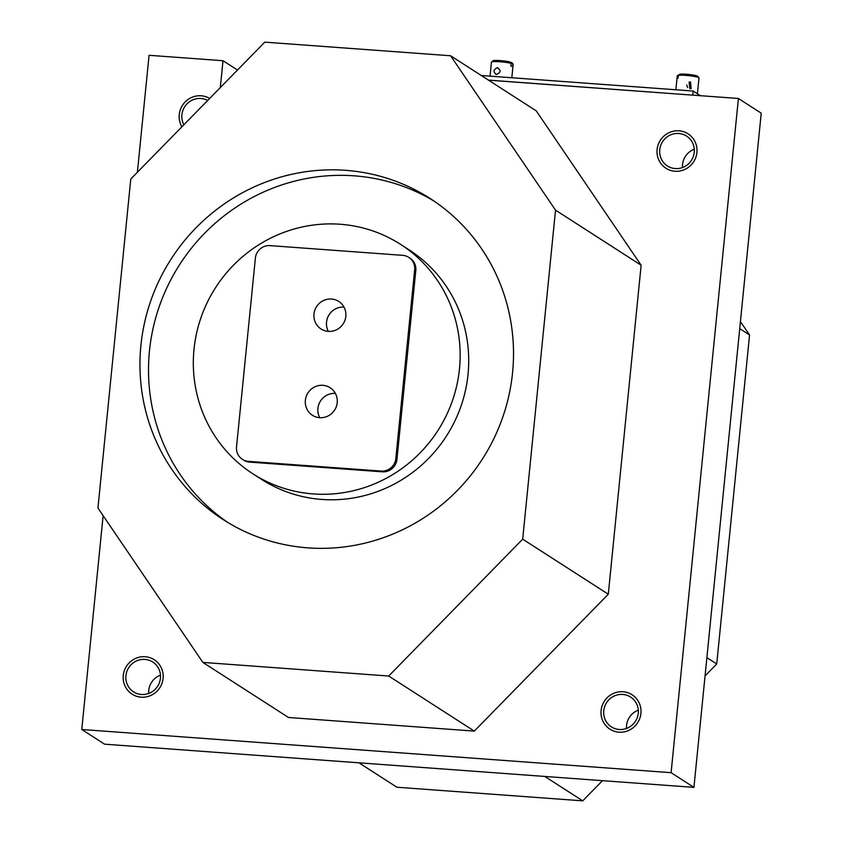 <?xml version="1.0" encoding="UTF-8"?>
<svg xmlns="http://www.w3.org/2000/svg" width="843" height="843" viewBox="0 0 843 843"><rect width="100%" height="100%" fill="white"/><g stroke="black" fill="none" stroke-linecap="round" stroke-linejoin="round"><path stroke-width="1.26" d="M450.605 55.764L264.776 42.15L130.781 179.022L97.946 508.034L202.868 662.408L388.697 676.033L522.692 539.162L555.526 210.149L450.605 55.764L536.211 110.833L641.133 265.218L555.526 210.149M103.12 515.642L81.771 729.501L104.595 744.179L693.937 787.373L761.229 113.173L738.405 98.483L488.55 80.18M739.722 328.633L749.564 334.966L716.729 663.978L705.064 675.896M740.428 321.531L749.564 334.966M602.492 780.671L582.734 800.85L396.905 787.236L358.96 762.82M307.895 547.866A191.003 185.007 -57.2 0 0 502.597 417.654A191.003 185.007 -57.2 0 0 430.067 198.453A191.003 185.007 -57.2 0 0 171.15 259.001A191.003 185.007 -57.2 0 0 223.406 519.731A191.003 185.007 -57.2 0 0 307.895 547.866M237.484 70.032L222.995 60.717L220.318 87.567M222.995 60.717L149.063 55.301L137.388 172.278M81.771 729.501L671.102 772.683L738.405 98.483M202.868 662.408L288.475 717.477L474.303 731.102L608.298 594.22L641.133 265.218M209.665 98.452A20.464 19.821 -57.2 0 0 185.154 101.95A20.464 19.821 -57.2 0 0 181.909 126.798A20.464 19.821 -57.2 0 1 185.154 101.95A20.464 19.821 -57.2 0 1 209.665 98.452M141.15 697.182A20.464 19.821 -57.2 0 0 162.014 683.23A20.464 19.821 -57.2 0 0 154.248 659.742A20.464 19.821 -57.2 0 0 126.503 666.233A20.464 19.821 -57.2 0 0 132.098 694.158A20.464 19.821 -57.2 0 0 141.15 697.182A20.464 19.821 -57.2 0 0 162.014 683.23A20.464 19.821 -57.2 0 0 154.248 659.742A20.464 19.821 -57.2 0 0 126.503 666.233A20.464 19.821 -57.2 0 0 132.098 694.158A20.464 19.821 -57.2 0 0 141.15 697.182M618.994 732.188A20.464 19.821 -57.2 0 0 639.848 718.247A20.464 19.821 -57.2 0 0 632.081 694.758A20.464 19.821 -57.2 0 0 604.336 701.239A20.464 19.821 -57.2 0 0 609.942 729.174A20.464 19.821 -57.2 0 0 618.994 732.188A20.464 19.821 -57.2 0 0 639.848 718.247A20.464 19.821 -57.2 0 0 632.081 694.758A20.464 19.821 -57.2 0 0 604.336 701.239A20.464 19.821 -57.2 0 0 609.942 729.174A20.464 19.821 -57.2 0 0 618.994 732.188M674.98 171.255A20.464 19.821 -57.2 0 0 695.844 157.304A20.464 19.821 -57.2 0 0 688.067 133.826A20.464 19.821 -57.2 0 0 660.332 140.307A20.464 19.821 -57.2 0 0 665.928 168.242A20.464 19.821 -57.2 0 0 674.98 171.255A20.464 19.821 -57.2 0 0 695.844 157.304A20.464 19.821 -57.2 0 0 688.067 133.826A20.464 19.821 -57.2 0 0 660.332 140.307A20.464 19.821 -57.2 0 0 665.928 168.242A20.464 19.821 -57.2 0 0 674.98 171.255M693.937 787.373L671.102 772.683M544.789 776.445L582.734 800.85M706.877 657.645L716.729 663.978M474.303 731.102L388.697 676.033M608.298 594.22L522.692 539.162M434.314 201.266A191.003 185.007 -57.2 0 0 179.707 264.512A191.003 185.007 -57.2 0 0 227.726 522.418M148.705 693.441A17.735 17.176 122.8 0 1 160.465 675.148M682.535 167.525A17.735 17.176 122.8 0 1 694.295 149.232M626.539 728.457A17.735 17.176 122.8 0 1 638.309 710.164M400.551 244.354L409.108 249.855A136.429 132.14 122.8 0 1 460.91 406.431A136.429 132.14 122.8 0 1 321.836 499.435A136.429 132.14 122.8 0 1 261.488 479.34L252.932 473.829A136.429 132.14 122.8 0 1 215.597 287.6A136.429 132.14 122.8 0 1 400.551 244.354A136.429 132.14 122.8 0 1 452.354 400.92A136.429 132.14 122.8 0 1 313.28 493.935A136.429 132.14 122.8 0 1 252.932 473.829M183.879 124.785A17.735 17.176 122.8 0 1 184.743 106.682A17.735 17.176 122.8 0 1 200.908 98.494A17.735 17.176 122.8 0 1 207.684 100.465M144.922 659.426A17.735 17.176 122.8 0 1 152.773 662.04A17.735 17.176 122.8 0 1 157.62 686.244A17.735 17.176 122.8 0 1 133.573 691.871A17.735 17.176 122.8 0 1 126.84 671.513A17.735 17.176 122.8 0 1 144.922 659.426M622.756 694.442A17.735 17.176 122.8 0 1 630.606 697.056A17.735 17.176 122.8 0 1 635.453 721.26A17.735 17.176 122.8 0 1 611.417 726.887A17.735 17.176 122.8 0 1 604.684 706.529A17.735 17.176 122.8 0 1 622.756 694.442M678.752 133.5A17.735 17.176 122.8 0 1 686.592 136.113A17.735 17.176 122.8 0 1 691.45 160.328A17.735 17.176 122.8 0 1 667.403 165.945A17.735 17.176 122.8 0 1 660.67 145.597A17.735 17.176 122.8 0 1 678.752 133.5M242.426 459.351L243.564 460.088A13.646 13.214 -57.2 0 0 249.602 462.101L382.332 471.827A13.646 13.214 -57.2 0 0 396.958 459.319L415.799 270.54A13.646 13.214 -57.2 0 0 409.909 258.095L408.76 257.357A13.646 13.214 -57.2 0 0 402.733 255.345L269.992 245.619A13.646 13.214 -57.2 0 0 255.376 258.137L236.535 446.906A13.646 13.214 -57.2 0 0 248.464 461.363L381.194 471.089A13.646 13.214 -57.2 0 0 395.81 458.581L414.661 269.802A13.646 13.214 -57.2 0 0 408.76 257.357M328.285 331.383A16.375 15.859 -57.2 0 0 338.76 301.436A16.375 15.859 -57.2 0 0 316.568 306.631A16.375 15.859 -57.2 0 0 328.285 331.383M319.676 417.685A16.375 15.859 -57.2 0 0 330.15 387.738A16.375 15.859 -57.2 0 0 307.948 392.922A16.375 15.859 -57.2 0 0 319.676 417.685M343.997 307.094A16.375 15.859 -57.2 0 0 328.37 331.394M335.377 393.396A16.375 15.859 -57.2 0 0 319.75 417.696M700.428 95.702L693.167 91.033L481.3 75.512M692.872 95.154L488.445 80.106M693.167 91.033L692.767 95.08M511.817 77.746L513.155 64.321A10.917 1.264 -174.3 0 0 513.102 64.173A10.917 1.264 -174.3 0 0 512.86 63.984L512.597 66.681A10.917 1.264 -174.3 0 0 510.911 66.081L511.185 63.383A10.917 1.264 -174.3 0 0 497.823 61.644A10.917 1.264 -174.3 0 0 491.532 62.013A10.917 1.264 -174.3 0 0 491.437 62.161L490.046 76.155M495.758 74.3L496.548 74.447C501.005 72.477 501.227 70.222 497.222 67.714L498.055 67.872M496.548 74.447C493.029 72.108 493.25 69.864 497.222 67.714M491.532 62.013L493.007 60.822A9.547 1.106 -174.3 0 1 500.025 60.58A9.547 1.106 -174.3 0 1 510.057 61.982L511.185 63.383M510.489 62.519L511.733 62.582L512.86 63.984M698.942 78.041A10.917 1.264 -174.3 0 0 698.984 77.946A10.917 1.264 -174.3 0 0 698.931 77.788A10.917 1.264 -174.3 0 0 691.102 75.923A10.917 1.264 -174.3 0 0 678.425 75.333L678.151 78.03A10.917 1.264 -174.3 0 0 677.034 78.378L677.308 75.68A10.917 1.264 -174.3 0 0 677.266 75.775A10.917 1.264 -174.3 0 0 677.287 75.87M689.827 88.736L691.155 88.631L690.491 81.992L689.121 82.119L689.827 88.736M687.625 87.567L686.739 85.027M698.931 77.788L697.709 76.323A9.547 1.106 -174.3 0 0 690.09 74.595A9.547 1.106 -174.3 0 0 679.89 74.163L678.425 75.333M677.308 75.68L679.353 74.584M415.799 270.54L414.661 269.802M396.958 459.319L395.81 458.581M382.332 471.827L381.194 471.089M249.602 462.101L248.464 461.363M511.88 62.709L513.102 64.173M677.266 75.775L675.865 89.769M698.984 77.946L697.403 93.763"/></g></svg>
